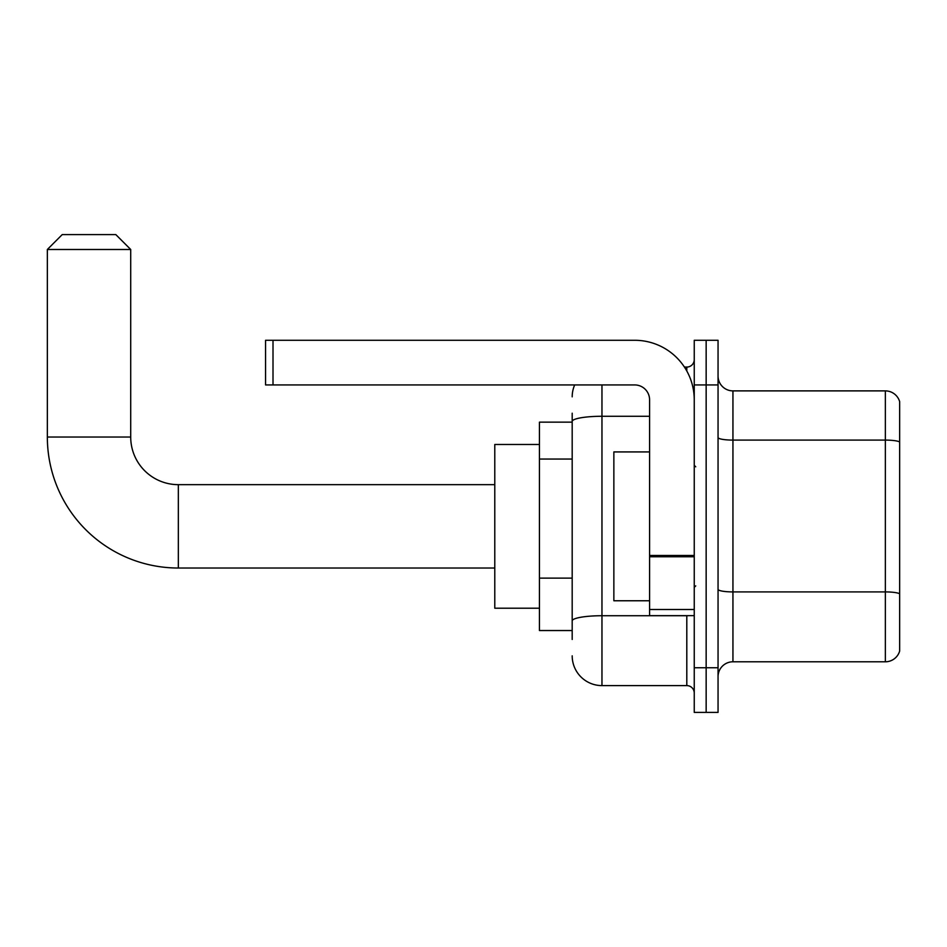 <?xml version="1.0" encoding="UTF-8"?>
<svg xmlns="http://www.w3.org/2000/svg" width="947" height="947" viewBox="0 0 947 947"><rect width="100%" height="100%" fill="white"/><g stroke="black" fill="none" stroke-linecap="round" stroke-linejoin="round"><path stroke-width="1.42" d="M572.189 450.121L572.189 413.212L572.189 422.149L539.435 422.149L539.435 630.536L572.189 630.536M572.189 639.462L572.189 413.212M694.246 667.742L694.246 712.404L706.154 712.404L706.154 667.742L706.154 712.404L718.051 712.404L718.051 667.742L706.154 667.742L706.154 384.932L706.154 667.742L694.246 667.742L694.246 384.932L706.154 384.932L706.154 340.281L706.154 384.932L718.051 384.932L718.051 667.742M718.051 384.932L718.051 340.281L694.246 340.281L694.246 384.932M601.961 384.932L601.961 685.604L686.8 685.604L686.8 615.645M684.432 367.069L686.8 367.069A7.446 7.446 0 0 0 694.246 359.635M572.189 626.074L572.189 587.057M694.246 693.05A7.446 7.446 0 0 0 686.8 685.604M572.189 396.84A29.771 29.771 0 0 1 574.675 384.932M601.961 685.604A29.771 29.771 0 0 1 572.189 655.833M718.051 676.679A14.88 14.88 0 0 1 732.942 661.787L885.362 661.787L885.362 390.886L732.942 390.886A14.88 14.88 0 0 1 718.051 376.006A14.88 14.88 0 0 0 732.942 390.886L732.942 661.787M899.65 401.611A14.88 14.88 0 0 0 885.362 390.886A14.88 14.88 0 0 1 899.65 401.611L899.65 651.074A14.88 14.88 0 0 1 885.362 661.787M718.051 437.502A14.88 2.581 0 0 0 732.942 440.095L885.362 440.095A14.88 2.581 180 0 1 899.65 441.953L899.65 593.781A14.88 2.581 180 0 0 885.362 591.911L732.942 591.911A14.88 2.581 0 0 1 718.051 589.33M494.784 568.022L178.332 568.022L178.332 484.663A47.634 47.634 0 0 1 130.71 437.029L130.71 249.487L47.35 249.487L62.23 234.596L115.818 234.596L130.71 249.487M178.332 568.022A130.982 130.982 0 0 1 47.35 437.029L47.35 249.487M494.784 484.663L178.332 484.663A47.634 47.634 0 0 1 130.71 437.029L47.35 437.029M539.435 444.474L494.784 444.474L494.784 608.211L539.435 608.211M694.246 615.645L649.583 615.645L649.583 555.463L694.246 555.463M694.246 399.823A59.543 59.543 0 0 0 634.703 340.281L273.008 340.281L273.008 384.932L634.703 384.932A14.88 14.88 0 0 1 649.583 399.823L649.583 555.463M273.008 384.932L265.562 384.932L265.562 340.281L273.008 340.281M649.583 451.92L613.857 451.92L613.857 600.765L649.583 600.765M572.189 459.046L539.435 459.046M572.189 578.12L539.435 578.12M689.38 615.645A7.446 1.29 0 0 1 686.8 615.728L601.961 615.728A29.771 5.173 180 0 0 572.189 620.901M572.189 421.439A29.771 5.173 180 0 1 601.961 416.278L649.583 416.278M686.8 370.999L686.8 367.069M694.246 556.753L649.583 556.753M649.583 609.501L694.246 609.501M695.725 466.8L694.246 465.308M695.725 585.885L694.246 587.365"/></g></svg>
